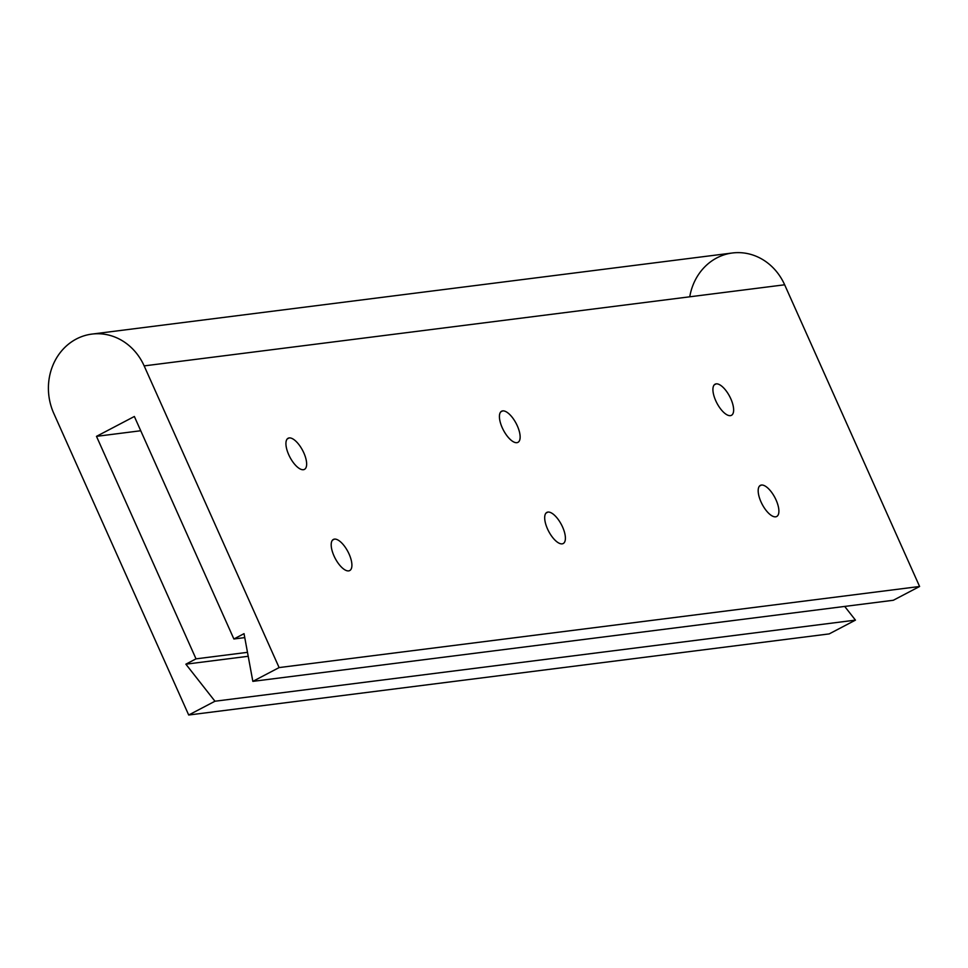 <?xml version="1.0" encoding="UTF-8"?>
<svg xmlns="http://www.w3.org/2000/svg" width="968" height="968" viewBox="0 0 968 968"><rect width="100%" height="100%" fill="white"/><g stroke="black" fill="none" stroke-linecap="round" stroke-linejoin="round"><path stroke-width="1.45" d="M689.748 296.801A55.962 50.469 82.8 0 1 732.401 252.987A55.962 50.469 82.8 0 1 784.649 284.786L919.6 586.487L784.649 284.786L144.159 365.892L279.111 667.581L919.6 586.487L893.331 600.269L919.6 586.487L279.111 667.581L252.842 681.363L893.331 600.269L252.842 681.363L244.033 633.665L233.881 638.989L244.759 637.61L233.881 638.989L134.358 416.482L96.485 436.35L140.735 430.748L96.485 436.35L196.02 658.857L247.481 652.335L196.02 658.857L185.868 664.181L248.207 656.28L185.868 664.181L214.969 701.231L855.458 620.125L829.189 633.907L855.458 620.125L214.969 701.231L188.699 715.013L829.189 633.907L188.699 715.013L53.748 413.312A55.962 50.469 82.8 0 1 76.327 339.006A55.962 50.469 82.8 0 1 144.159 365.892L279.111 667.581L252.842 681.363L244.033 633.665L233.881 638.989L134.358 416.482L96.485 436.35L196.02 658.857L185.868 664.181L214.969 701.231L188.699 715.013L53.748 413.312A55.962 50.469 -97.2 0 1 91.924 334.093L732.401 252.987A55.962 50.469 82.8 0 1 784.649 284.786L144.159 365.892A55.962 50.469 -97.2 0 0 91.924 334.093M855.458 620.125L844.689 606.428L855.458 620.125M303.395 469.71A17.581 7.199 -117.7 0 1 288.754 454.779A17.581 7.199 -117.7 0 1 289.178 437.923A17.581 7.199 -117.7 0 1 303.819 452.867A17.581 7.199 -117.7 0 1 303.395 469.71A17.581 7.199 62.3 0 0 304.448 469.383A17.581 7.199 62.3 0 0 303.262 451.669A17.581 7.199 62.3 0 0 289.178 437.923A17.581 7.199 62.3 0 0 288.125 438.25A17.581 7.199 62.3 0 0 289.311 455.976A17.581 7.199 62.3 0 0 303.395 469.71M348.661 570.89A17.581 7.199 -117.7 0 1 334.021 555.959A17.581 7.199 -117.7 0 1 334.444 539.115A17.581 7.199 -117.7 0 1 349.085 554.047A17.581 7.199 -117.7 0 1 348.661 570.89A17.581 7.199 62.3 0 0 349.714 570.563A17.581 7.199 62.3 0 0 348.528 552.849A17.581 7.199 62.3 0 0 334.444 539.115A17.581 7.199 62.3 0 0 333.379 539.442A17.581 7.199 62.3 0 0 334.577 557.157A17.581 7.199 62.3 0 0 348.661 570.89M516.888 442.679A17.581 7.199 -117.7 0 1 502.247 427.735A17.581 7.199 -117.7 0 1 502.67 410.892A17.581 7.199 -117.7 0 1 517.311 425.835A17.581 7.199 -117.7 0 1 516.888 442.679A17.581 7.199 62.3 0 0 517.953 442.352A17.581 7.199 62.3 0 0 516.755 424.625A17.581 7.199 62.3 0 0 502.67 410.892A17.581 7.199 62.3 0 0 501.618 411.219A17.581 7.199 62.3 0 0 502.803 428.945A17.581 7.199 62.3 0 0 516.888 442.679M562.154 543.859A17.581 7.199 -117.7 0 1 547.513 528.927A17.581 7.199 -117.7 0 1 547.936 512.072A17.581 7.199 -117.7 0 1 562.577 527.015A17.581 7.199 -117.7 0 1 562.154 543.859A17.581 7.199 62.3 0 0 563.207 543.532A17.581 7.199 62.3 0 0 562.021 525.818A17.581 7.199 62.3 0 0 547.936 512.072A17.581 7.199 62.3 0 0 546.884 512.399A17.581 7.199 62.3 0 0 548.069 530.125A17.581 7.199 62.3 0 0 562.154 543.859M730.38 415.647A17.581 7.199 -117.7 0 1 715.739 400.704A17.581 7.199 -117.7 0 1 716.163 383.86A17.581 7.199 -117.7 0 1 730.816 398.792A17.581 7.199 -117.7 0 1 730.38 415.647A17.581 7.199 62.3 0 0 731.445 415.32A17.581 7.199 62.3 0 0 730.247 397.594A17.581 7.199 62.3 0 0 716.163 383.86A17.581 7.199 62.3 0 0 715.11 384.187A17.581 7.199 62.3 0 0 716.296 401.901A17.581 7.199 62.3 0 0 730.38 415.647M775.646 516.827A17.581 7.199 -117.7 0 1 761.005 501.884A17.581 7.199 -117.7 0 1 761.429 485.041A17.581 7.199 -117.7 0 1 776.07 499.984A17.581 7.199 -117.7 0 1 775.646 516.827A17.581 7.199 62.3 0 0 776.699 516.501A17.581 7.199 62.3 0 0 775.513 498.774A17.581 7.199 62.3 0 0 761.429 485.041A17.581 7.199 62.3 0 0 760.376 485.367A17.581 7.199 62.3 0 0 761.562 503.094A17.581 7.199 62.3 0 0 775.646 516.827M287.254 438.94L289.178 437.923L287.254 438.94M332.52 540.12L334.444 539.115L332.52 540.12M500.746 411.896L502.67 410.892L500.746 411.896M546.012 513.088L547.936 512.072L546.012 513.088M714.239 384.865L716.163 383.86L714.239 384.865M759.505 486.057L761.429 485.041L759.505 486.057"/></g></svg>

